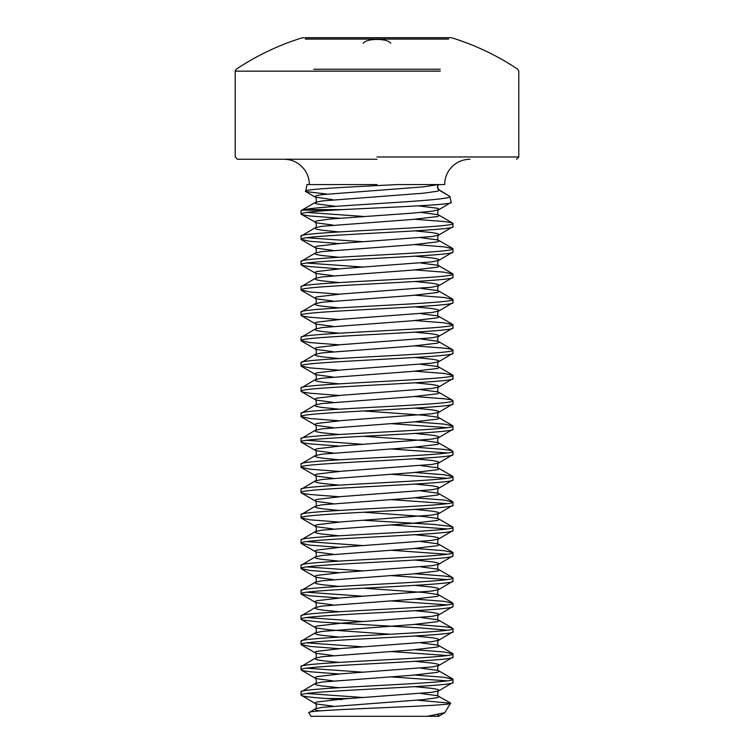<?xml version="1.0" encoding="UTF-8"?>
<svg xmlns="http://www.w3.org/2000/svg" width="754" height="754" viewBox="0 0 754 754"><rect width="100%" height="100%" fill="white"/><g stroke="black" fill="none" stroke-linecap="round" stroke-linejoin="round"><path stroke-width="1.13" d="M326.736 194.042L305.672 191.544L306.963 184.56L377 184.56M305.408 191.196C304.164 189.009 354.371 186.794 397.603 184.56L438.451 184.56M438.423 184.589L437.433 187.096L439.262 190.262L449.799 196.342L438.215 189.358M333.164 210.149L302.137 210.149L304.286 209.621C324.192 205.276 455.152 200.875 449.799 196.342L451.203 202.355C454.115 204.805 389.177 207.227 342.099 209.621L333.164 210.149C312.41 211.431 301.704 212.713 301.034 213.995L303.24 214.975L309.734 215.946L339.064 218.217M452.966 682.436L452.966 679.269C457.659 683.492 296.341 687.705 301.034 691.927L301.034 695.094C296.341 690.871 457.659 686.649 452.966 682.436L438.866 690.796L432.127 692.295L341.637 699.109L316.548 702.031L314.738 703.011L316.548 703.982L332.985 706.168M421.015 668.195L437.452 670.381L439.262 671.352L437.452 672.332L412.363 675.254L321.873 682.068L315.134 683.567L301.034 691.927M452.966 657.111L452.966 653.944C457.659 658.167 296.341 662.389 301.034 666.611L301.034 669.769C296.341 665.556 457.659 661.333 452.966 657.111L438.866 665.48L432.127 666.97L341.637 673.793L316.548 676.715L314.738 677.686L316.548 678.657L332.985 680.853M421.015 642.87L437.452 645.056L439.262 646.037L437.452 647.007L412.363 649.929L321.873 656.743L315.134 658.242L301.034 666.611M452.966 631.795L452.966 628.629C457.659 632.851 296.341 637.064 301.034 641.286L301.034 644.453C296.341 640.231 457.659 636.008 452.966 631.795L438.866 640.155L432.127 641.654L341.637 648.468L316.548 651.39L314.738 652.361L316.548 653.341L332.985 655.528M421.015 617.545L437.452 619.741L439.262 620.712L437.452 621.692L412.363 624.614L321.873 631.428L315.134 632.926L301.034 641.286M452.966 606.47L452.966 603.304C457.659 607.526 296.341 611.748 301.034 615.961L301.034 619.128C296.341 614.915 457.659 610.693 452.966 606.47L438.866 614.83L432.127 616.329L341.637 623.153L316.548 626.074L314.738 627.045L316.548 628.016L330.403 629.967L390.355 634.246M363.645 588.195L423.597 592.474L437.452 594.416L439.262 595.396L437.452 596.367L412.363 599.289L321.873 606.103L315.134 607.601L301.034 615.961M452.966 581.145L452.966 577.988C457.659 582.201 296.341 586.423 301.034 590.646L301.034 593.813C296.341 589.59 457.659 585.368 452.966 581.145L438.866 589.515L432.127 591.013L341.637 597.828L316.548 600.75L314.738 601.72L316.548 602.7L332.985 604.887M421.015 566.904L437.452 569.1L439.262 570.071L437.452 571.042L412.363 573.964L321.873 580.787L315.134 582.286L301.034 590.646M452.966 555.83L452.966 552.663C457.659 556.886 296.341 561.108 301.034 565.321L301.034 568.488C296.341 564.265 457.659 560.052 452.966 555.83L438.866 564.19L432.127 565.689L341.637 572.503L316.548 575.425L314.738 576.405L316.548 577.375L332.985 579.572M421.015 541.589L437.452 543.775L439.262 544.756L437.452 545.726L412.363 548.648L321.873 555.462L315.134 556.961L301.034 565.321M452.966 530.505L452.966 527.348C457.659 531.561 296.341 535.783 301.034 540.005L301.034 543.172C296.341 538.95 457.659 534.727 452.966 530.505L438.866 538.874L432.127 540.373L341.637 547.187L316.548 550.109L314.738 551.08L316.548 552.051L332.985 554.247M363.645 512.23L423.597 516.509L437.452 518.46L439.262 519.431L437.452 520.401L412.363 523.323L321.873 530.147L315.134 531.636L301.034 540.005M452.966 505.189L452.966 502.023C457.659 506.245 296.341 510.458 301.034 514.68L301.034 517.847C296.341 513.625 457.659 509.402 452.966 505.189L438.866 513.549L432.127 515.048L341.637 521.862L316.548 524.784L314.738 525.764L316.548 526.735L332.985 528.922M421.015 490.948L437.452 493.135L439.262 494.106L437.452 495.086L412.363 498.008L321.873 504.822L315.134 506.32L301.034 514.68M452.966 479.864L452.966 476.698C457.659 480.92 296.341 485.142 301.034 489.365L301.034 492.522C296.341 488.309 457.659 484.087 452.966 479.864L438.866 488.234L432.127 489.723L341.637 496.547L316.548 499.468L314.738 500.439L316.548 501.41L332.985 503.606M421.015 465.623L437.452 467.81L439.262 468.79L437.452 469.761L412.363 472.683L321.873 479.497L315.134 480.995L301.034 489.365M452.966 454.549L452.966 451.382C457.659 455.604 296.341 459.817 301.034 464.04L301.034 467.207C296.341 462.984 457.659 458.762 452.966 454.549L438.866 462.909L432.127 464.407L341.637 471.222L316.548 474.143L314.738 475.114L316.548 476.094L332.985 478.281M363.645 436.264L423.597 440.543L437.452 442.494L439.262 443.465L437.452 444.445L412.363 447.367L321.873 454.181L315.134 455.68L301.034 464.04M452.966 429.224L452.966 426.057C457.659 430.28 296.341 434.502 301.034 438.724L301.034 441.882C296.341 437.669 457.659 433.446 452.966 429.224L438.866 437.584L432.127 439.082L341.637 445.906L316.548 448.828L314.738 449.799L316.548 450.769L332.985 452.966M363.645 410.949L423.597 415.228L437.452 417.169L439.262 418.15L437.452 419.12L412.363 422.042L321.873 428.856L315.134 430.355L301.034 438.724M452.966 403.899L452.966 400.742C457.659 404.955 296.341 409.177 301.034 413.399L301.034 416.566C296.341 412.344 457.659 408.121 452.966 403.899L438.866 412.268L432.127 413.767L341.637 420.581L316.548 423.503L314.738 424.474L316.548 425.454L332.985 427.641M421.015 389.658L437.452 391.854L439.262 392.825L437.452 393.795L412.363 396.717L321.873 403.541L315.134 405.039L301.034 413.399M452.966 378.583L452.966 375.417C457.659 379.639 296.341 383.861 301.034 388.074L301.034 391.241C296.341 387.019 457.659 382.806 452.966 378.583L438.866 386.943L432.127 388.442L341.637 395.256L316.548 398.178L314.738 399.158L316.548 400.129L332.985 402.325M421.015 364.342L437.452 366.529L439.262 367.509L437.452 368.48L412.363 371.402L321.873 378.216L315.134 379.714L301.034 388.074M452.966 353.258L452.966 350.101C457.659 354.314 296.341 358.536 301.034 362.759L301.034 365.926C296.341 361.703 457.659 357.481 452.966 353.258L438.866 361.628L432.127 363.126L341.637 369.941L316.548 372.862L314.738 373.833L316.548 374.813L332.985 377M421.015 339.017L437.452 341.213L439.262 342.184L437.452 343.155L412.363 346.077L321.873 352.9L315.134 354.389L301.034 362.759M452.966 327.943L452.966 324.776C457.659 328.998 296.341 333.211 301.034 337.434L301.034 340.601C296.341 336.378 457.659 332.165 452.966 327.943L438.866 336.303L432.127 337.801L341.637 344.616L316.548 347.537L314.738 348.518L316.548 349.488L332.985 351.675M421.015 313.702L437.452 315.888L439.262 316.859L437.452 317.839L412.363 320.761L321.873 327.575L315.134 329.074L301.034 337.434M452.966 302.618L452.966 299.451C457.659 303.673 296.341 307.896 301.034 312.118L301.034 315.276C296.341 311.063 457.659 306.84 452.966 302.618L438.866 310.987L432.127 312.476L341.637 319.3L316.548 322.222L314.738 323.193L316.548 324.163L332.985 326.359M421.015 288.377L437.452 290.573L439.262 291.544L437.452 292.514L412.363 295.436L321.873 302.25L315.134 303.749L301.034 312.118M452.966 277.302L452.966 274.136C457.659 278.358 296.341 282.571 301.034 286.793L301.034 289.96C296.341 285.738 457.659 281.515 452.966 277.302L438.866 285.662L432.127 287.161L341.637 293.975L316.548 296.897L314.738 297.868L316.548 298.848L332.985 301.034M421.015 263.052L437.452 265.248L439.262 266.219L437.452 267.199L412.363 270.121L321.873 276.935L315.134 278.433L301.034 286.793M452.966 251.977L452.966 248.811C457.659 253.033 296.341 257.255 301.034 261.478L301.034 264.635C296.341 260.422 457.659 256.2 452.966 251.977L438.866 260.337L432.127 261.836L341.637 268.66L316.548 271.581L314.738 272.552L316.548 273.523L332.985 275.719M421.015 237.736L437.452 239.923L439.262 240.903L437.452 241.874L412.363 244.796L321.873 251.61L315.134 253.108L301.034 261.478M452.966 226.652L452.966 223.495C457.659 227.708 296.341 231.93 301.034 236.153L301.034 239.32C296.341 235.097 457.659 230.875 452.966 226.652L438.866 235.022L432.127 236.52L341.637 243.335L316.548 246.256L314.738 247.227L316.548 248.207L332.985 250.394M421.015 212.411L437.452 214.607L439.262 215.578L437.452 216.549L412.363 219.471L321.873 226.294L315.134 227.793L301.034 236.153M349.602 698.515L326.774 698.515C310.035 697.375 301.449 696.234 301.034 695.094L315.134 703.454C316.105 702.436 317.208 709.391 315.134 708.883L314.738 709.335L316.548 710.315L319.564 710.937M306.812 693.51L363.645 697.544M301.034 669.769L303.24 670.749L309.734 671.72L339.064 673.991M390.355 676.819L447.188 680.853M306.812 668.195L363.645 672.229M414.936 675.047L444.266 677.318L452.966 679.269M301.034 644.453L309.734 646.404L339.064 648.676M390.355 651.494L447.188 655.528M306.812 642.87L363.645 646.904M414.936 649.722L444.266 652.003L452.966 653.944M301.034 619.128L303.24 620.108L320.139 622.05L420.148 627.894L447.188 630.212M306.812 617.545L363.645 621.588M414.936 624.406L444.266 626.678L450.76 627.648L452.966 628.629M301.034 593.813L309.734 595.754L339.064 598.035M390.355 600.853L447.188 604.887M306.812 592.229L363.645 596.263M414.936 599.081L444.266 601.362L452.966 603.304M301.034 568.488L309.734 570.439L339.064 572.71M390.355 575.528L447.188 579.572M306.812 566.904L363.645 570.938M414.936 573.766L444.266 576.037L450.76 577.008L452.966 577.988M301.034 543.172L309.734 545.114L339.064 547.395M390.355 550.213L447.188 554.247M306.812 541.589L363.645 545.623M414.936 548.441L444.266 550.712L452.966 552.663M301.034 517.847L309.734 519.798L339.064 522.07M390.355 524.888L447.188 528.922M363.645 520.298L433.861 524.426L450.76 526.367L452.966 527.348M301.034 492.522L303.24 493.502L309.734 494.473L339.064 496.745M390.355 499.572L447.188 503.606M414.936 497.8L444.266 500.072L452.966 502.023M301.034 467.207L309.734 469.158L339.064 471.429M390.355 474.247L447.188 478.281M414.936 472.475L444.266 474.756L452.966 476.698M301.034 441.882L303.24 442.862L309.734 443.833L339.064 446.104M390.355 448.922L447.188 452.966M306.812 440.298L363.645 444.342M414.936 447.16L444.266 449.431L450.76 450.402L452.966 451.382M301.034 416.566L309.734 418.508L339.064 420.789M390.355 423.607L447.188 427.641M414.936 421.835L444.266 424.116L452.966 426.057M301.034 391.241L303.24 392.221L309.734 393.192L339.064 395.464M414.936 396.519L444.266 398.791L450.76 399.761L452.966 400.742M301.034 365.926L309.734 367.867L339.064 370.148M414.936 371.194L444.266 373.466L452.966 375.417M301.034 340.601L309.734 342.552L339.064 344.823M414.936 345.879L444.266 348.15L450.76 349.121L452.966 350.101M301.034 315.276L303.24 316.256L309.734 317.227L339.064 319.507M414.936 320.554L444.266 322.825L452.966 324.776M301.034 289.96L309.734 291.911L339.064 294.183M414.936 295.229L444.266 297.51L452.966 299.451M301.034 264.635L303.24 265.615L309.734 266.586L339.064 268.858M306.812 263.052L363.645 267.095M414.936 269.913L444.266 272.185L452.966 274.136M301.034 239.32L309.734 241.261L339.064 243.542M306.812 237.736L363.645 241.77M414.936 244.588L444.266 246.869L452.966 248.811M301.034 213.995L301.034 210.828L302.137 210.149L301.034 210.828M306.812 212.411L363.645 216.455M414.936 219.273L444.266 221.544L450.76 222.515L452.966 223.495M308.886 712.719L310.95 716.3L427.527 716.3L444.775 712.69L450.6 703.218C454.106 706.262 303.447 709.429 308.886 712.719L315.134 708.883L321.873 707.393L423.597 699.599L437.452 697.648L439.262 696.677L438.866 696.225C436.792 696.724 437.895 689.778 438.866 690.796L439.262 690.344L437.452 689.373L432.127 688.402L414.936 686.658M437.584 714.726L439.262 715.669L438.574 716.262L427.527 716.3M377 159.245L237.482 159.245L377 159.245M440.298 69.255L313.702 69.255M448.611 37.804L302.231 37.804A253.212 253.212 0 0 0 236.219 69.255L235.201 71.149L313.702 71.149M305.389 37.7L451.099 37.7L302.231 37.804M363.202 43.289C365.115 40.839 369.714 39.547 377 39.415C384.286 39.547 388.885 40.839 390.798 43.289M305.389 39.114L448.611 39.114M437.433 187.096L438.602 184.56L444.672 184.56L417.311 184.56M417.226 700.174L450.6 703.218M326.774 698.515L341.835 699.655M418.423 205.851L437.452 208.274L439.262 209.244L438.866 209.697L451.203 202.355M357.113 184.56L373.371 184.56M377 156.964L518.799 156.964L377 156.964M440.298 71.149L235.201 71.149L235.201 156.964L237.482 159.245M335.992 206.351L316.548 203.891L314.738 202.92L315.134 202.468L321.873 200.969L423.597 193.184L437.452 191.233L439.262 190.262L438.951 189.669C437.527 188.962 437.216 187.435 438.027 185.098M452.645 223.118L438.866 215.126C436.792 215.635 437.895 208.679 438.866 209.697L432.127 211.195L412.363 213.146L330.403 218.99L316.548 220.931L314.738 221.912L315.134 222.364C316.105 221.346 317.208 228.292 315.134 227.793L314.738 228.236L316.548 229.216L321.873 230.187L339.064 231.93M301.355 239.687L315.134 247.68C316.105 246.662 317.208 253.617 315.134 253.108L314.738 253.561L316.548 254.532L321.873 255.512L339.064 257.255M301.355 265.012L315.134 273.005C316.105 271.987 317.208 278.933 315.134 278.433L314.738 278.886L316.548 279.857L321.873 280.827L339.064 282.571M301.355 290.328L315.134 298.32C316.105 297.302 317.208 304.258 315.134 303.749L314.738 304.201L316.548 305.172L321.873 306.152L339.064 307.896M301.355 315.653L315.134 323.645C316.105 322.627 317.208 329.573 315.134 329.074L314.738 329.526L316.548 330.497L321.873 331.468L339.064 333.211M301.355 340.968L315.134 348.961C316.105 347.943 317.208 354.898 315.134 354.389L314.738 354.842L316.548 355.822L321.873 356.793L339.064 358.536M301.355 366.293L315.134 374.286C316.105 373.268 317.208 380.214 315.134 379.714L314.738 380.167L316.548 381.138L321.873 382.108L339.064 383.852M301.355 391.609L315.134 399.611C316.105 398.593 317.208 405.539 315.134 405.039L314.738 405.482L316.548 406.463L321.873 407.433L339.064 409.177M301.355 416.934L315.134 424.926C316.105 423.908 317.208 430.854 315.134 430.355L314.738 430.807L316.548 431.778L321.873 432.758L339.064 434.493M301.355 442.259L315.134 450.251C316.105 449.233 317.208 456.179 315.134 455.68L314.738 456.132L316.548 457.103L321.873 458.074L339.064 459.817M301.355 467.574L315.134 475.567C316.105 474.549 317.208 481.504 315.134 480.995L314.738 481.448L316.548 482.419L321.873 483.399L339.064 485.142M301.355 492.899L315.134 500.892C316.105 499.874 317.208 506.82 315.134 506.32L314.738 506.773L316.548 507.744L321.873 508.714L339.064 510.458M301.355 518.215L315.134 526.207C316.105 525.189 317.208 532.145 315.134 531.636L314.738 532.088L316.548 533.069L321.873 534.039L339.064 535.783M301.355 543.54L315.134 551.532C316.105 550.514 317.208 557.46 315.134 556.961L314.738 557.413L316.548 558.384L321.873 559.355L339.064 561.099M301.355 568.855L315.134 576.857C316.105 575.839 317.208 582.785 315.134 582.286L314.738 582.729L316.548 583.709L321.873 584.68L339.064 586.423M301.355 594.18L315.134 602.173C316.105 601.155 317.208 608.101 315.134 607.601L314.738 608.054L316.548 609.025L321.873 610.005L339.064 611.739M301.355 619.505L315.134 627.498C316.105 626.48 317.208 633.426 315.134 632.926L314.738 633.369L316.548 634.35L321.873 635.32L339.064 637.064M301.355 644.821L315.134 652.813C316.105 651.795 317.208 658.751 315.134 658.242L314.738 658.694L316.548 659.665L321.873 660.645L339.064 662.389M301.355 670.146L315.134 678.138C316.105 677.12 317.208 684.066 315.134 683.567L314.738 684.019L316.548 684.99L321.873 685.961L339.064 687.705M421.015 693.51L437.452 695.706L450.43 702.935M438.489 184.56L423.597 186.851L321.873 194.645L316.548 195.616L314.738 196.587L315.134 197.039L332.985 199.753M301.355 214.362L316.548 222.882L332.985 225.078M414.936 230.884L432.127 232.618L437.452 233.599L439.262 234.569L438.866 235.022C437.895 234.004 436.792 240.95 438.866 240.451L452.645 248.443M414.936 256.2L432.127 257.943L437.452 258.914L439.262 259.894L438.866 260.337C437.895 259.319 436.792 266.275 438.866 265.766L452.645 273.768M414.936 281.525L432.127 283.268L437.452 284.239L439.262 285.21L438.866 285.662C437.895 284.644 436.792 291.591 438.866 291.091L452.645 299.084M414.936 306.84L432.127 308.584L437.452 309.555L439.262 310.535L438.866 310.987C437.895 309.969 436.792 316.916 438.866 316.416L452.645 324.409M414.936 332.165L432.127 333.909L437.452 334.88L439.262 335.85L438.866 336.303C437.895 335.285 436.792 342.231 438.866 341.732L452.645 349.724M414.936 357.481L432.127 359.224L437.452 360.205L439.262 361.175L438.866 361.628C437.895 360.61 436.792 367.556 438.866 367.057L452.645 375.049M414.936 382.806L432.127 384.549L437.452 385.52L439.262 386.491L438.866 386.943C437.895 385.925 436.792 392.881 438.866 392.372L452.645 400.365M414.936 408.121L432.127 409.865L437.452 410.845L439.262 411.816L438.866 412.268C437.895 411.25 436.792 418.197 438.866 417.697L452.645 425.69M414.936 433.446L432.127 435.19L437.452 436.161L439.262 437.141L438.866 437.584C437.895 436.566 436.792 443.522 438.866 443.013L452.645 451.015M414.936 458.771L432.127 460.515L437.452 461.486L439.262 462.456L438.866 462.909C437.895 461.891 436.792 468.837 438.866 468.338L452.645 476.33M414.936 484.087L432.127 485.83L437.452 486.801L439.262 487.781L438.866 488.234C437.895 487.216 436.792 494.162 438.866 493.663L452.645 501.655M414.936 509.412L432.127 511.155L437.452 512.126L439.262 513.097L438.866 513.549C437.895 512.531 436.792 519.478 438.866 518.978L452.645 526.971M414.936 534.727L432.127 536.471L437.452 537.451L439.262 538.422L438.866 538.874C437.895 537.856 436.792 544.803 438.866 544.303L452.645 552.296M414.936 560.052L432.127 561.796L437.452 562.767L439.262 563.738L438.866 564.19C437.895 563.172 436.792 570.128 438.866 569.619L452.645 577.611M414.936 585.368L432.127 587.112L437.452 588.092L439.262 589.062L438.866 589.515C437.895 588.497 436.792 595.443 438.866 594.944L452.645 602.936M414.936 610.693L432.127 612.436L437.452 613.407L439.262 614.387L438.866 614.83C437.895 613.813 436.792 620.768 438.866 620.259L452.645 628.261M414.936 636.018L432.127 637.752L437.452 638.732L439.262 639.703L438.866 640.155C437.895 639.138 436.792 646.084 438.866 645.584L452.645 653.577M414.936 661.333L432.127 663.077L437.452 664.048L439.262 665.028L438.866 665.48C437.895 664.462 436.792 671.409 438.866 670.9L452.645 678.902M304.286 209.621L342.099 209.621M451.099 37.7L451.769 37.804A253.212 253.212 0 0 1 517.781 69.255L518.799 71.149L518.799 156.964L516.518 159.245M309.328 184.56C309.291 179.311 307.792 174.504 304.842 170.168C299.687 163.109 292.74 159.471 284.004 159.245M444.672 184.56C444.709 179.311 446.208 174.504 449.158 170.168C454.313 163.109 461.26 159.471 469.996 159.245M301.355 210.46L315.134 202.468C317.208 202.967 316.105 196.021 315.134 197.039L305.672 191.544M438.687 716.243L444.775 712.69"/></g></svg>
